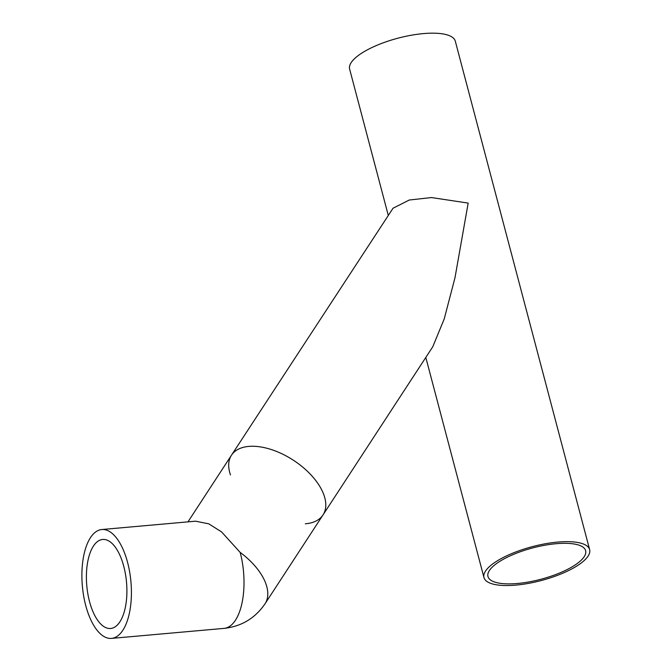 <?xml version="1.0" encoding="UTF-8"?>
<svg xmlns="http://www.w3.org/2000/svg" width="672" height="672" viewBox="0 0 672 672"><rect width="100%" height="100%" fill="white"/><g stroke="black" fill="none" stroke-linecap="round" stroke-linejoin="round"><path stroke-width="1.01" d="M305.348 523.782A54.65 29.627 -146.9 0 0 323.005 514.945A54.65 29.627 -146.9 0 0 293.437 460.261A54.65 29.627 -146.9 0 0 231.479 455.204L393.044 208.219L409.273 200.021L431.474 197.56L468.174 203.095L454.994 277.704L444.242 318.881L432.751 346.794L323.005 514.945A54.65 29.627 -146.9 0 0 295.84 461.874A54.65 29.627 -146.9 0 0 233.444 452.752A54.65 29.627 -146.9 0 0 231.479 455.204A54.65 29.627 -146.9 0 0 230.496 474.928M589.638 549.637A54.65 17.522 165.2 0 0 557.743 542.077A54.65 17.522 165.2 0 0 483.966 577.559A54.65 17.522 165.2 0 0 541.279 580.532A54.65 17.522 165.2 0 0 589.638 549.637L455.297 41.16A54.65 17.522 165.2 0 0 423.394 33.6A54.65 17.522 165.2 0 0 349.625 69.082L388.198 215.082M556.156 543.707A50.518 16.195 165.2 0 0 487.964 576.5A50.518 16.195 165.2 0 0 540.943 579.256A50.518 16.195 165.2 0 0 585.64 550.696A50.518 16.195 165.2 0 0 556.156 543.707M101.808 529.528A54.65 24.385 84.9 0 1 127.588 562.447A54.65 24.385 84.9 0 1 111.493 638.4A54.65 24.385 84.9 0 1 82.37 586.127A54.65 24.385 84.9 0 1 101.808 529.528L195.56 521.186L208.765 523.832L221.567 531.905L240.181 552.426A54.65 29.627 33.1 0 1 265.003 603.817L323.005 514.945M123.774 566.37A44.688 19.942 84.9 0 1 110.611 628.48A44.688 19.942 84.9 0 1 86.789 585.732A44.688 19.942 84.9 0 1 102.69 539.448A44.688 19.942 84.9 0 1 123.774 566.37M240.181 552.426A54.65 24.385 84.9 0 1 224.087 628.379C241.483 626.447 255.116 618.257 265.003 603.817M483.966 577.559L425.804 357.437M187.975 521.867L231.479 455.204M111.493 638.4L224.087 628.379"/></g></svg>
